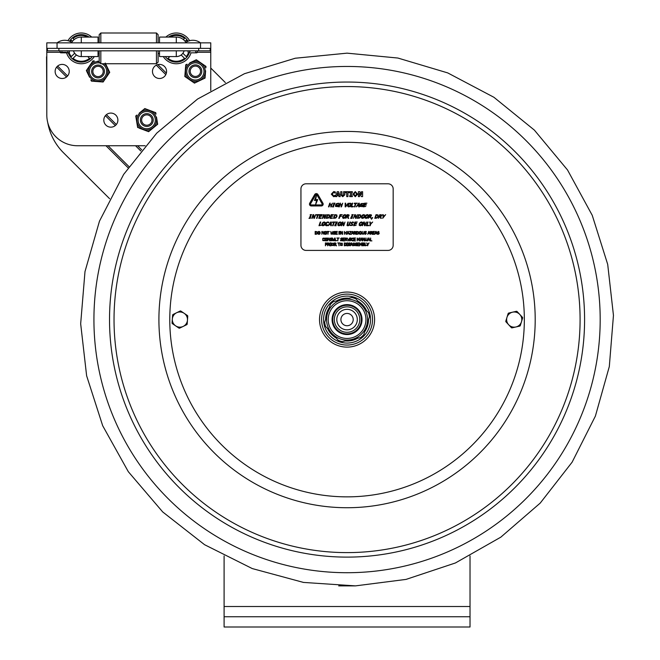 <?xml version="1.0" encoding="UTF-8"?>
<svg xmlns="http://www.w3.org/2000/svg" width="660" height="660" viewBox="0 0 660 660"><rect width="100%" height="100%" fill="white"/><g stroke="black" fill="none" stroke-linecap="round" stroke-linejoin="round"><path stroke-width="0.99" d="M470.027 627L470.027 616.754L224.095 616.754L224.095 627L470.027 627M224.095 555.934L224.095 616.754M470.027 555.934L470.027 616.754M46.802 99.767L46.547 56.776M210.763 68.038L225.357 82.582M109.618 198.718L63.459 152.724A56.364 56.364 0 0 1 47.701 122.38M71.717 42.364A11.294 11.294 0 0 1 81.279 37.075A11.294 11.294 0 0 0 71.717 42.364M176.294 42.859L176.294 37.075A11.294 11.294 0 0 1 185.848 42.364M57.057 48.37L210.763 48.37L210.763 42.859L46.802 42.859L46.802 48.37L57.057 48.37L57.057 42.859A12.73 12.73 0 0 1 67.963 40.689A15.37 15.37 0 0 1 91.707 37.075M159.522 42.859L159.522 37.075L176.294 37.075L165.866 37.075A15.37 15.37 0 0 1 189.601 40.689A12.73 12.73 0 0 1 200.516 42.859A12.73 12.73 0 0 0 185.146 42.859M98.043 42.859L98.043 37.075L81.279 37.075L81.279 42.859M98.043 37.075L81.279 37.075M210.763 90.659L210.763 48.37M145.15 145.744L77.55 145.744A30.739 30.739 0 0 1 46.802 114.997L46.802 48.37M166.567 71.445A7.045 7.045 0 0 1 155.999 77.55A7.045 7.045 0 0 1 155.999 65.348A7.045 7.045 0 0 1 166.567 71.445M117.892 120.12A7.045 7.045 0 0 1 107.332 126.225A7.045 7.045 0 0 1 107.332 114.023A7.045 7.045 0 0 1 117.892 120.12M69.226 71.445A7.045 7.045 0 0 1 58.657 77.55A7.045 7.045 0 0 1 58.657 65.348A7.045 7.045 0 0 1 69.226 71.445M76.403 54.986L73.062 58.328L76.403 54.986A8.217 8.217 0 0 0 81.964 56.562M89.496 58.328A12.911 12.911 0 0 1 73.062 58.328A12.911 12.911 0 0 0 89.496 58.328L87.73 56.562M73.433 50.82A8.217 8.217 0 0 0 74.662 53.245L71.321 56.587A12.911 12.911 0 0 1 69.094 52.651M70.306 41.555A12.911 12.911 0 0 1 71.321 40.153L72.468 41.3M74.209 39.567L73.062 38.412A12.911 12.911 0 0 1 87.541 37.075M92.301 56.562A13.728 13.728 0 0 1 68.293 52.833M69.556 41.225A13.728 13.728 0 0 1 89.092 37.075M94.289 56.562A15.37 15.37 0 0 1 66.569 52.833L60.951 52.833L66.569 52.833M169.843 56.562L168.069 58.328L169.843 56.562M184.511 58.328A12.911 12.911 0 0 1 168.069 58.328A12.911 12.911 0 0 0 184.511 58.328L181.17 54.986A8.217 8.217 0 0 1 175.601 56.562M184.132 50.82A8.217 8.217 0 0 1 182.902 53.245L186.252 56.587A12.911 12.911 0 0 0 188.471 52.651M195.616 51.826L196.622 52.833L191.004 52.833A15.37 15.37 0 0 1 163.284 56.562M168.481 37.075A13.728 13.728 0 0 1 188.017 41.225M189.799 50.82A13.728 13.728 0 0 1 165.272 56.562M185.097 41.3L186.252 40.153A12.911 12.911 0 0 1 187.258 41.555M170.032 37.075A12.911 12.911 0 0 1 184.511 38.412L183.356 39.567M99.19 34.642L100.831 33L99.19 34.642L99.19 42.859M99.19 50.82L99.19 62.106L100.831 63.739L156.453 63.739L156.453 50.82M158.095 42.859L158.095 34.642L156.453 33L100.831 33L100.831 42.859M100.831 50.82L100.831 63.739M158.095 50.82L158.095 62.106L156.453 63.739M100.831 33L156.453 33L156.453 42.859M159.522 50.82L159.522 56.562L159.522 53.493L158.095 53.493M73.466 50.82A8.192 8.192 0 0 0 81.279 56.562L98.043 56.562L98.043 50.82M184.107 50.82A8.192 8.192 0 0 1 176.294 56.562L159.522 56.562M47.421 48.37L47.421 50.82L210.144 50.82L210.144 48.37M61.949 51.826A1.006 1.006 0 0 1 60.951 52.833A1.006 1.006 0 0 1 59.944 51.826A1.006 1.006 0 0 1 60.951 50.82A1.006 1.006 0 0 0 59.944 51.826A1.006 1.006 0 0 0 60.951 52.833A1.006 1.006 0 0 0 61.949 51.826M190.039 51.826A1.006 1.006 0 0 1 189.04 52.833A1.006 1.006 0 0 1 188.034 51.826A1.006 1.006 0 0 1 189.04 50.82M195.393 64.87A6.402 6.402 0 0 0 188.983 71.272A6.402 6.402 0 0 0 195.393 77.682A6.402 6.402 0 0 0 201.795 71.272A6.402 6.402 0 0 0 195.393 64.87M195.393 66.099A5.173 5.173 0 0 0 190.22 71.272A5.173 5.173 0 0 0 195.393 76.444A5.173 5.173 0 0 0 200.566 71.272A5.173 5.173 0 0 0 195.393 66.099M98.043 65.043A6.402 6.402 0 0 0 91.641 71.445A6.402 6.402 0 0 0 98.043 77.855A6.402 6.402 0 0 0 104.445 71.445A6.402 6.402 0 0 0 98.043 65.043M98.043 66.272A5.173 5.173 0 0 0 92.87 71.445A5.173 5.173 0 0 0 98.043 76.618A5.173 5.173 0 0 0 103.216 71.445A5.173 5.173 0 0 0 98.043 66.272M146.8 113.627A6.402 6.402 0 0 0 140.398 120.037A6.402 6.402 0 0 0 146.8 126.439A6.402 6.402 0 0 0 153.211 120.037A6.402 6.402 0 0 0 146.8 113.627M146.8 114.865A5.173 5.173 0 0 0 141.628 120.037A5.173 5.173 0 0 0 146.8 125.21A5.173 5.173 0 0 0 151.973 120.037A5.173 5.173 0 0 0 146.8 114.865M199.947 62.271L197.488 60.58A11.063 11.063 0 0 0 195.013 60.39L192.324 61.669M189.717 62.915L196.309 59.771L205.961 66.404L205.854 67.831A11.063 11.063 0 0 0 204.781 65.596L202.331 63.904M185.394 69.209L185.74 64.812L187.027 64.193A11.063 11.063 0 0 0 185.625 66.239L184.932 75.058A11.063 11.063 0 0 0 186.005 77.302L193.289 82.31A11.063 11.063 0 0 0 195.764 82.508L203.75 78.697A11.063 11.063 0 0 0 205.161 76.651L205.615 70.801M190.839 80.627L194.469 83.127L198.454 81.229M188.455 78.994L184.816 76.494L185.163 72.097M201.061 79.984L205.045 78.086L205.392 73.681M204.27 67.213A9.834 9.834 0 0 0 187.283 65.876A9.834 9.834 0 0 0 194.618 81.254A9.834 9.834 0 0 0 204.27 67.213A9.834 9.834 0 0 0 187.283 65.876A9.834 9.834 0 0 0 194.618 81.254A9.834 9.834 0 0 0 204.27 67.213M148.945 110.121L146.157 109.073A11.063 11.063 0 0 0 143.707 109.469L141.405 111.358M139.169 113.19L144.82 108.562L155.776 112.695L156.007 114.114A11.063 11.063 0 0 0 154.432 112.192L151.651 111.144M136.471 120.343L135.754 115.987L136.868 115.079A11.063 11.063 0 0 0 135.993 117.406L137.42 126.134A11.063 11.063 0 0 0 138.996 128.056L147.271 131.175A11.063 11.063 0 0 0 149.729 130.771L156.569 125.169A11.063 11.063 0 0 0 157.443 122.843L156.494 117.051M144.49 130.127L148.615 131.678L152.031 128.881M138.996 128.056L141.785 129.104M154.267 127.05L157.674 124.253L156.964 119.905M136.942 123.197L137.66 127.545M154.325 113.891A9.834 9.834 0 0 0 137.511 116.647A9.834 9.834 0 0 0 148.31 129.83A9.834 9.834 0 0 0 154.325 113.891A9.834 9.834 0 0 0 137.511 116.647A9.834 9.834 0 0 0 148.31 129.83A9.834 9.834 0 0 0 154.325 113.891M88.844 66.924L87.169 69.382A11.063 11.063 0 0 0 86.98 71.866L88.275 74.547M89.529 77.154L86.361 70.57L92.961 60.893L94.388 61A11.063 11.063 0 0 0 92.153 62.081L90.478 64.54M95.84 81.452L91.443 81.122L90.816 79.835A11.063 11.063 0 0 0 92.87 81.229L101.689 81.898A11.063 11.063 0 0 0 103.933 80.817L108.916 73.507A11.063 11.063 0 0 0 109.098 71.032L105.262 63.063M107.242 75.966L109.725 72.328L107.811 68.351M105.608 78.358L103.125 82.005L98.728 81.675M99.19 61.363L97.358 61.223M93.778 62.584A9.834 9.834 0 0 0 89.917 76.997A9.834 9.834 0 0 0 104.742 78.647A9.834 9.834 0 0 0 104.156 63.739A9.834 9.834 0 0 1 104.742 78.647A9.834 9.834 0 0 1 89.917 76.997A9.834 9.834 0 0 1 99.19 61.677A9.834 9.834 0 0 0 93.778 62.584M327.616 313.104L327.566 313.087A0.817 0.817 0 0 0 326.486 313.624A22.44 22.44 0 0 0 325.916 316.033M347.061 82.046A237.534 237.534 0 0 0 109.527 319.58A237.534 237.534 0 0 0 347.061 557.114A237.534 237.534 0 0 0 584.587 319.58A237.534 237.534 0 0 0 347.061 82.046A237.534 237.534 0 0 0 109.527 319.58A237.534 237.534 0 0 0 347.061 557.114A237.534 237.534 0 0 0 584.587 319.58A237.534 237.534 0 0 0 347.061 82.046M172.417 323.672A0.817 0.817 0 0 1 172.054 322.93L172.615 315.142A0.817 0.817 0 0 1 173.077 314.465L180.097 311.058A0.817 0.817 0 0 1 180.923 311.116L187.382 315.496A0.817 0.817 0 0 1 187.745 316.231L187.184 324.019A0.817 0.817 0 0 1 186.722 324.695L179.701 328.111A0.817 0.817 0 0 1 178.876 328.053L172.417 323.672M187.465 320.125A7.582 7.582 0 0 1 175.651 325.858A7.582 7.582 0 0 1 176.591 312.757A7.582 7.582 0 0 1 187.465 320.125M506.005 321.874A0.817 0.817 0 0 1 505.824 321.082L508.126 313.615A0.817 0.817 0 0 1 508.72 313.054L516.334 311.322A0.817 0.817 0 0 1 517.118 311.561L522.431 317.287A0.817 0.817 0 0 1 522.613 318.087L520.311 325.545A0.817 0.817 0 0 1 519.709 326.106L512.094 327.847A0.817 0.817 0 0 1 511.318 327.599L506.005 321.874M521.466 321.816A7.582 7.582 0 0 1 508.662 324.736A7.582 7.582 0 0 1 512.531 312.188A7.582 7.582 0 0 1 521.466 321.816M336.526 300.911A21.433 21.433 0 0 1 348.81 298.213A21.433 21.433 0 0 0 336.526 300.911M357.959 301.125A21.433 21.433 0 0 1 366.44 310.414A21.433 21.433 0 0 0 357.959 301.125M368.495 319.795A21.433 21.433 0 0 1 364.691 331.782A21.433 21.433 0 0 0 368.495 319.795M357.596 338.25A21.433 21.433 0 0 1 345.312 340.948A21.433 21.433 0 0 0 357.596 338.25M336.154 338.036A21.433 21.433 0 0 1 327.682 328.746A21.433 21.433 0 0 0 336.154 338.036M325.619 319.366A21.433 21.433 0 0 1 329.431 307.387A21.433 21.433 0 0 0 325.619 319.366M367.298 338.233A27.522 27.522 0 0 0 365.706 299.335A27.522 27.522 0 0 0 326.815 300.935A27.522 27.522 0 0 0 328.408 339.826A27.522 27.522 0 0 0 367.298 338.233M361.754 245.8L362.134 242.929L361.606 242.929L360.913 244.53L359.675 242.929L359.675 245.8L360.03 243.325L360.772 245.008L361.754 243.325L361.754 245.8M348.323 245.627L350.014 245.594L350.27 244.984L348.744 243.664L350.163 243.523L350.163 243.07L349.305 242.88L348.34 243.705L349.874 245.041L349.239 245.52L348.323 245.149L348.323 245.627M336.031 245.8L336.526 245.8L335.503 244.555L336.097 243.713L335.775 243.086L334.307 242.929L334.307 245.8L334.686 244.662L336.031 245.8M335.701 243.738L334.686 244.34L334.686 243.26L335.701 243.738L335.065 243.26M333.25 243.499L333.49 244.365L332.615 245.528L331.749 244.365L331.98 243.499L333.25 243.499M370.268 240.883L371.926 240.883L370.648 240.545L370.648 238.012L370.268 240.883M368.305 239.753L368.75 238.4L369.188 239.753L368.305 239.753M364.262 240.883L364.691 240.883L364.691 238.012L364.337 240.281L363.182 238.012L362.637 238.012L362.637 240.883L363 238.409L364.262 240.883M361.564 239.753L361.119 238.4L360.682 239.753L361.119 238.4L361.564 239.753L360.682 239.753M353.752 238.012L353.752 240.883L355.542 240.883L354.131 240.545L354.131 239.481L355.451 239.481L354.131 239.135L354.131 238.351L355.542 238.012L353.752 238.012M342.862 238.012L342.862 240.883L344.652 240.883L343.241 240.545L343.241 239.481L344.561 239.481L343.241 239.135L343.241 238.351L344.652 238.012L342.862 238.012M332.813 240.677L334.339 240.677L334.612 238.012L333.572 240.62L332.533 238.012L332.813 240.677M327.319 239.448L326.98 238.342L326.048 237.955L325.132 238.342L324.786 239.448L325.124 240.553L326.048 240.941L326.98 240.553L327.319 239.448M326.923 239.448L326.057 240.611L325.182 239.448L326.057 238.285L326.923 239.448M375.738 231.454L374.773 234.325L375.416 233.524L376.513 233.524L377.173 234.325L376.208 231.454L375.738 231.454M376.406 233.195L375.524 233.195L375.969 231.841L376.406 233.195M349.297 234.325L351.301 234.325L349.709 233.986L351.26 231.454L349.363 231.454L350.831 231.792L349.297 234.325M347.952 231.841L348.397 233.195L347.507 233.195L347.952 231.841M342.161 234.325L342.589 234.325L342.589 231.454L342.235 233.731L341.08 231.454L340.535 231.454L340.535 234.325L340.89 231.85L342.161 234.325M331.072 234.118L332.599 234.118L332.871 231.454L331.832 234.061L330.8 231.454L331.072 234.118M320.215 232.889L319.869 231.784L318.945 231.396L318.021 231.784L317.683 232.889L318.021 233.995L318.945 234.382L319.869 233.995L320.215 232.889M319.82 232.889L318.945 234.052L318.079 232.889L318.945 231.726L319.82 232.889M317.031 232.889L316.627 233.805L315.546 233.995L315.546 231.784L316.594 231.957L317.031 232.889M326.873 232.889L326.535 231.784L325.603 231.396L324.679 231.784L324.34 232.889L324.679 233.995L325.603 234.382L326.535 233.995L326.873 232.889M326.477 232.889L325.611 234.052L324.736 232.889L325.611 231.726L326.477 232.889M333.275 234.151L334.966 234.118L335.23 233.508L333.696 232.188L335.115 232.048L335.115 231.586L334.265 231.404L333.3 232.221L334.834 233.566L334.191 234.044L333.275 233.673L334.224 234.374M346.104 234.325L346.483 231.454L346.104 232.584L344.784 232.584L344.404 231.454L344.404 234.325L344.784 232.922L346.104 232.922L346.104 234.325M353.001 233.195L352.118 233.195L352.564 231.841L353.001 233.195M355.806 234.325L356.301 234.325L355.278 233.079L355.88 232.237L355.55 231.602L354.082 231.454L354.082 234.325L354.461 233.186L355.806 234.325M355.476 232.262L354.461 232.864L354.461 231.784L355.476 232.262M358.397 232.889L357.992 233.805L356.911 233.995L356.911 231.784L357.959 231.957L358.397 232.889M361.581 232.889L361.234 231.784L360.31 231.396L359.387 231.784L359.04 232.889L359.387 233.995L360.31 234.382L361.234 233.995L361.581 232.889M361.185 232.889L360.31 234.052L359.444 232.889L359.675 232.023L360.946 232.023L361.185 232.889L360.31 234.052M368.676 231.454L367.711 234.325L368.354 233.524L369.451 233.524L370.111 234.325L369.146 231.454L368.676 231.454M369.344 233.195L368.462 233.195L368.899 231.841L369.344 233.195L368.899 231.841L368.462 233.195M371.819 232.262L371.184 231.784L371.819 232.262L370.804 232.864L371.184 231.784M372.867 231.454L372.867 234.325L374.665 234.325L373.246 233.986L373.246 232.922L374.566 232.922L373.246 232.584L373.246 231.792L374.665 231.454L372.867 231.454M330.231 240.71L331.922 240.677L332.186 240.067L330.652 238.747L332.071 238.607L332.071 238.144L331.221 237.963L330.256 238.78L331.782 240.124L331.147 240.603L330.231 240.232L330.231 240.71M340.519 240.71L342.21 240.677L342.466 240.067L340.939 238.747L342.358 238.607L342.358 238.144L341.509 237.963L340.543 238.78L342.07 240.124L341.435 240.603L340.519 240.232L340.519 240.71M346.467 238.821L345.832 238.342L346.31 239.275L345.452 239.423L345.832 238.342M348.612 240.883L349.602 238.012L348.414 240.397L347.209 238.012L348.612 240.883M359.271 240.883L359.659 238.012L359.123 238.012L358.429 239.613L357.192 238.012L357.192 240.883L357.547 238.409L358.289 240.091L359.271 238.409L359.271 240.883M326.98 244.431L326.89 243.111L325.413 242.929L325.413 245.8L325.792 244.728L326.98 244.431M326.832 243.812L325.792 244.406L325.792 243.26L326.832 243.812M328.804 243.358L328.828 244.192L327.971 244.34L327.971 243.26L328.804 243.358M329.926 245.8L331.039 245.8L331.039 242.929L329.926 242.929L329.926 245.8M342.037 243.499L341.401 243.202L342.268 244.365L341.401 245.528L340.527 244.365L341.401 243.202M345.988 245.57L346.582 244.365L345.997 243.16L344.314 242.929L344.314 245.8L345.988 245.57M346.178 244.365L345.782 245.281L344.693 245.471L344.693 243.26L345.749 243.433L346.178 244.365M351.318 242.929L350.353 245.8L350.996 245L352.093 245L352.753 245.8L351.788 242.929L351.318 242.929M351.986 244.67L351.103 244.67L351.549 243.325L351.986 244.67M357.456 242.929L357.456 245.8L359.254 245.8L357.844 245.462L357.844 244.398L359.164 244.398L357.844 244.06L357.844 243.268L359.254 242.929L357.456 242.929M363.965 244.002L363.099 244.093L363.099 243.26L363.099 244.093M363.462 243.26L364.13 243.631M364.056 245.355L363.099 245.479L363.099 244.414L364.031 244.489L364.056 245.355M368.041 244.53L369.014 242.929L367.851 244.192L366.688 242.929L367.661 245.8L368.041 244.53M366.704 245.462L365.425 245.462L365.038 242.929L365.038 245.8L366.704 245.462M356.037 245.52L356.672 245.041L356.037 245.52L355.121 245.149L356.062 245.85L357.068 244.984L356.812 245.594M357.068 244.984L355.542 243.664L356.961 243.523L356.961 243.07L356.103 242.88L355.146 243.705L355.806 244.472M339.034 245.8L339.034 243.268L339.999 242.929L337.689 242.929L338.654 243.268L339.034 245.8M333.539 243.26L331.691 243.26L331.691 245.471L333.539 245.471L333.539 243.26M367.554 240.883L368.197 240.083L369.295 240.083L369.955 240.883L368.989 238.012L368.519 238.012L367.554 240.883M360.31 240.883L360.575 240.083L361.672 240.083L362.332 240.883L361.366 238.012L360.896 238.012L360.31 240.883M350.542 240.587L350.905 238.012L349.8 238.012L349.8 240.883L350.542 240.587M337.788 240.883L338.176 238.351L339.133 238.012L336.831 238.012L337.788 238.351L337.788 240.883M329.794 240.883L329.794 238.012L329.439 240.281L328.284 238.012L327.739 238.012L327.739 240.883L328.094 238.409L329.794 240.883M378.287 234.374L379.294 233.508L377.759 232.188L379.153 232.048L378.328 231.404L377.363 232.221L378.898 233.566L378.262 234.044L377.347 233.673L378.287 234.374M365.236 232.633L364.864 232.188L366.284 232.048L366.284 231.586L365.434 231.404L364.468 232.221L365.995 233.566L365.359 234.044L364.444 233.673L365.384 234.374L366.399 233.508L365.236 232.633M347.143 234.325L347.408 233.524L348.496 233.524L349.165 234.325L348.191 231.454L347.721 231.454L347.143 234.325M335.618 234.325L337.417 234.325L335.998 233.986L335.998 232.922L337.318 232.922L335.998 232.584L335.998 231.792L337.417 231.454L335.618 231.454L335.618 234.325M323.92 234.325L323.92 231.454L323.565 233.731L322.41 231.454L321.865 231.454L321.865 234.325L322.22 231.85L323.92 234.325M317.427 232.889L316.849 231.685L315.166 231.454L315.166 234.325L316.841 234.094L317.427 232.889M327.962 234.325L328.342 231.792L329.307 231.454L326.997 231.454L327.962 231.792L327.962 234.325M339.702 234.028L340.065 231.454L338.951 231.454L338.951 234.325L339.702 234.028M351.367 234.325L352.011 233.524L353.108 233.524L353.776 234.325L352.803 231.454L352.333 231.454L351.367 234.325M358.792 232.889L358.215 231.685L356.532 231.454L356.532 234.325L358.207 234.094L358.792 232.889M362.348 233.244L362.348 231.454L362.241 234.118L363.767 234.118L364.039 231.454L363.536 233.822L362.472 233.822L363 234.061M372.149 234.325L371.242 233.186L372.644 234.325L371.621 233.079L372.215 232.237L371.893 231.602L370.417 231.454L370.417 234.325L371.242 233.186L370.804 233.186M323.705 238.285L323.07 238.582L324.588 238.664L324.209 238.037L322.773 238.359L322.773 240.553L324.588 240.685L324.588 240.232L323.078 240.314L322.814 239.448L323.078 240.314M336.823 240.545L335.544 240.545L335.156 238.012L335.156 240.883L336.823 240.545M347.292 240.883L346.269 239.638L346.863 238.796L346.541 238.161L345.073 238.012L345.073 240.883L345.452 239.737L347.292 240.883M352.506 238.285L351.871 238.582L353.397 238.664L353.009 238.037L351.574 238.359L351.574 240.553L353.397 240.685L353.397 240.232L351.879 240.314L351.871 238.582L351.615 239.448M366.275 240.62L366.811 240.38L365.747 240.38L365.244 238.012L365.516 240.677L367.042 240.677L366.935 238.012L366.935 239.811M328.408 244.662L329.81 245.8L328.787 244.555L329.389 243.713L328.334 242.929L327.591 242.929L327.591 245.8L328.408 244.662L327.971 244.662M342.317 243.26L340.469 243.26L340.469 245.471L342.317 245.471L342.317 243.26M347.993 245.8L347.993 242.929L346.879 242.929L346.879 245.8L347.993 245.8M353.933 243.21L354.733 243.523L353.909 242.88L352.943 243.705L354.478 245.041L353.834 245.52L352.951 245.149L352.927 245.627L354.618 245.594L354.874 244.984L353.339 243.664L353.933 243.21L353.339 243.664M364.658 244.918L364.229 243.045L362.711 242.929L362.711 245.8L364.361 245.57L364.658 244.918M354.932 222.024L353.677 225.72L356.136 225.283L354.321 225.283L354.783 223.913L356.474 223.913L356.631 223.476L354.932 223.476L355.278 222.461L357.241 222.024L354.932 222.024M334.678 225.72L336.113 225.72L335.767 225.34L337.367 222.024L335.932 222.024L336.278 222.403L334.678 225.72M325.19 223.872L325.231 222.453L324.209 221.95L322.855 222.453L321.932 223.872L321.89 225.291L322.905 225.794L324.266 225.291L325.19 223.872M324.679 223.872L323.053 225.374L322.443 223.872L324.068 222.37L324.753 222.758L324.679 223.872M380.713 218.336L381.348 218.336L380.589 216.736L381.719 215.655L381.571 214.846L379.748 214.648L378.493 218.336L379.483 216.868L380.053 216.868L380.713 218.336M381.191 215.688L379.624 216.463L380.094 215.077L381.191 215.688L380.581 215.077M355.542 218.336L356.095 218.336L357.34 214.648L355.897 217.569L355.402 214.648L354.7 214.648L353.455 218.336L354.989 215.16L355.542 218.336M335.758 218.039L337.029 216.496L336.814 214.946L334.752 214.648L333.498 218.336L335.758 218.039M336.526 216.488L335.61 217.668L334.133 217.915L335.099 215.077L336.369 215.292L336.526 216.488M317.625 215.086L316.519 218.336L317.006 218.336L318.112 215.086L319.349 215.086L319.498 214.648L316.528 214.648L316.387 215.086L317.625 215.086M360.112 206.448L362.554 206.613L363.107 205.004L361.762 205.004L361.622 205.433L362.472 205.433L362.15 206.39L361.35 206.506L360.591 206.118L360.64 204.996L362.323 203.527L363.429 204.014L363.627 203.42L361.078 203.61L360.121 205.012L360.112 206.448M350.971 206.861L353.108 206.861L353.257 206.423L351.607 206.423L352.712 203.173L352.217 203.173L350.971 206.861M340.964 206.861L341.459 206.861L342.713 203.173L341.731 204.617L340.032 204.617L340.519 203.173L340.032 203.173L338.778 206.861L339.273 206.861L339.883 205.054L341.583 205.054L340.964 206.861M330.693 206.861L331.18 206.861L332.434 203.173L331.452 204.617L329.752 204.617L330.248 203.173L329.752 203.173L328.498 206.861L328.993 206.861L329.604 205.054L331.303 205.054L330.693 206.861M345.7 206.861L348.224 203.173L345.659 206.233L345.683 203.173L345.155 203.173L345.172 206.861L345.7 206.861M364.617 203.173L363.371 206.861L365.83 206.423L364.007 206.423L364.468 205.054L366.168 205.054L366.316 204.617L364.617 204.617L364.963 203.61L366.927 203.173L364.617 203.173M320.017 214.648L318.763 218.336L321.073 218.336L321.222 217.899L319.407 217.899L319.869 216.529L321.717 216.092L320.017 216.092L320.364 215.086L322.179 215.086L322.327 214.648L320.017 214.648M331.188 214.648L329.942 218.336L332.244 218.336L332.392 217.899L330.577 217.899L331.039 216.529L332.887 216.092L331.188 216.092L331.534 215.086L333.498 214.648L331.188 214.648M348.084 218.336L348.719 218.336L347.952 216.736L349.09 215.655L348.942 214.846L347.119 214.648L345.865 218.336L346.855 216.868L347.416 216.868L348.084 218.336M348.562 215.688L346.995 216.463L347.465 215.077L348.562 215.688M359.601 218.039L360.88 216.496L360.657 214.946L358.594 214.648L357.34 218.336L359.601 218.039M360.368 216.488L359.461 217.668L357.976 217.915L358.941 215.077L360.22 215.292L360.368 216.488M368.346 216.496L368.387 215.069L367.364 214.574L366.011 215.069L365.038 217.915L366.061 218.419L367.422 217.915L368.346 216.496M367.834 216.496L366.201 217.99L365.59 216.496L367.224 214.995L367.909 215.383L367.834 216.496L367.909 215.383L367.224 214.995M371.448 219.26L372.694 217.635L372.075 217.635L371.448 219.26M330.709 222.024L328.218 225.72L329.398 224.689L330.808 224.689L330.792 225.72L331.303 225.72L331.312 222.024L330.709 222.024M330.808 224.268L329.678 224.268L330.833 222.527L330.808 224.268M341.187 223.872L341.228 222.453L340.205 221.95L338.852 222.453L337.928 223.872L337.887 225.291L338.902 225.794L340.263 225.291L341.187 223.872M340.675 223.872L339.05 225.374L338.44 223.872L340.065 222.37L340.75 222.758L340.675 223.872M350.089 225.497L352.275 225.448L352.877 224.664L351.483 222.964L352.448 222.387L353.372 222.783L353.57 222.197L352.555 221.958L350.955 223.014L352.341 224.738L351.31 225.357L350.295 224.878L350.089 225.497M364.518 225.72L365.071 225.72L366.316 222.024L364.873 224.945L364.378 222.024L363.676 222.024L362.431 225.72L363.965 222.535L364.518 225.72M349.709 196.614L352.358 196.614L352.358 195.756L351.656 195.756L351.656 192.555L352.358 192.555L352.358 191.697L349.709 191.697L349.709 192.555L350.419 192.555L350.419 195.756L349.709 195.756L349.709 196.614M337.227 191.697L335.569 196.614L336.798 196.614L337.111 195.607L338.654 195.607L338.968 196.614L340.238 196.614L338.572 191.697L337.227 191.697M338.39 194.716L337.375 194.716L337.887 193.091L338.39 194.716M346.706 192.629L346.706 196.614L347.944 196.614L347.944 192.629L349.404 192.629L349.404 191.697L345.254 191.697L345.254 192.629L346.706 192.629M361.416 196.614L362.604 196.614L362.604 191.697L361.474 191.697L361.474 194.51L359.906 191.697L358.388 191.697L358.388 196.614L359.518 196.614L359.518 193.19L361.416 196.614M314.721 194.527A1.848 1.848 0 0 1 317.914 194.527L322.913 203.189A1.848 1.848 0 0 1 321.321 205.961L311.314 205.961A1.848 1.848 0 0 1 309.713 203.189L314.721 194.527M316.569 200.425L314.424 200.425L316.519 195.508L315.571 199.609L317.707 199.609L315.62 204.526L316.569 200.425M321.321 204.93A0.817 0.817 0 0 0 322.03 203.701L317.023 195.038A0.817 0.817 0 0 0 315.604 195.038L310.604 203.701A0.817 0.817 0 0 0 311.314 204.93L321.321 204.93M393.17 245.289A5.123 5.123 0 0 1 388.047 250.412L306.067 250.412A5.123 5.123 0 0 1 300.943 245.289L300.943 188.925A5.123 5.123 0 0 1 306.067 183.802L388.047 183.802A5.123 5.123 0 0 1 393.17 188.925L393.17 245.289M337.738 203.527L336.047 204.996L337.738 203.527L338.836 204.014L338.588 203.206L336.493 203.61L335.536 205.012L335.527 206.448L337.969 206.613L338.514 205.004L337.029 205.433L337.887 205.433L337.565 206.39L337.887 205.433M336.765 206.506L337.565 206.39L336.006 206.118L336.047 204.996M328.325 222.56L327.69 222.379L328.672 222.865L328.87 222.272L327.838 221.958L326.469 222.47L325.528 223.872L325.504 225.299L326.535 225.786L327.789 225.464L327.987 224.878L326.007 224.994L326.75 222.758L327.69 222.379M347.993 225.374L348.777 225.076L347.408 225.076L348.282 222.024L347.795 222.024L346.978 225.456L347.845 225.794L348.95 225.456L350.46 222.024L349.973 222.024L348.777 225.076M364.526 243.581L364.122 244.192M353.009 240.85L352.498 240.933M323.705 240.603L324.258 240.463M371.159 231.454L371.893 231.602M369.451 233.524L368.354 233.524M331.18 233.244L331.832 234.061M335.041 242.929L335.775 243.086M356.672 245.041L356.317 244.604L356.672 245.041M356.045 195.401L354.502 195.41L354.164 194.155L354.502 192.893L355.278 192.522L356.045 192.901L356.383 194.155L356.045 195.401M355.27 191.59L352.894 194.155L355.27 196.721L357.654 194.155L355.27 191.59M334.678 191.722L333.704 191.598L331.295 194.155L333.696 196.713L335.362 196.284L335.362 195.129L333.911 195.789L333.011 195.434L332.566 194.164L332.986 192.901L333.902 192.522L335.362 193.182L335.362 192.011L334.678 191.722M341.929 191.697L340.692 191.697L340.692 194.84L342.754 196.721L344.817 194.832L344.817 191.697L343.579 191.697L343.579 194.766L342.754 195.781L341.929 194.766L341.929 191.697M370.227 224.136L369.691 225.72L370.177 225.72L370.738 224.087L372.677 222.024L370.639 223.649L370.243 222.024L369.691 222.024L370.227 224.136M362.068 222.758L361.993 223.872L360.368 225.374L359.758 223.872L360.434 222.758L362.068 222.758M360.22 225.794L361.581 225.291L362.505 223.872L362.546 222.453L361.523 221.95L360.17 222.453L359.246 223.872L359.205 225.291L360.22 225.794M341.566 225.72L342.647 222.535L343.2 225.72L343.753 225.72L344.998 222.024L343.555 224.945L343.06 222.024L342.358 222.024L341.113 225.72L341.566 225.72M335.552 222.024L332.59 222.024L332.442 222.461L333.679 222.461L332.574 225.72L333.061 225.72L334.174 222.461L335.552 222.024M319.63 225.283L320.727 222.024L320.24 222.024L318.986 225.72L321.272 225.283L319.63 225.283M370.961 215.688L369.394 216.463L369.864 215.077L370.961 215.688M369.253 216.868L371.118 218.336L370.359 216.736L371.489 215.655L371.341 214.846L369.517 214.648L368.263 218.336L369.253 216.868M362.604 217.99L361.993 216.496L363.619 214.995L364.312 215.383L364.229 216.496L362.604 217.99M361.441 217.915L362.455 218.419L363.817 217.915L364.741 216.496L364.782 215.069L363.759 214.574L362.406 215.069L361.482 216.496L361.441 217.915M352.225 215.028L350.625 218.336L352.052 218.336L352.712 215.028L353.306 214.648L351.879 214.648L352.225 215.028M345.427 216.496L343.802 217.99L343.192 216.496L344.817 214.995L345.51 215.383L345.427 216.496M343.654 218.419L345.015 217.915L345.939 216.496L345.98 215.069L344.957 214.574L343.604 215.069L342.68 216.496L342.639 217.915L343.654 218.419M328.334 217.668L329.249 216.488L329.092 215.292L329.249 216.488L328.334 217.668L326.857 217.915L327.822 215.077L329.092 215.292M326.221 218.336L328.474 218.039L329.752 216.496L329.538 214.946L327.475 214.648L326.221 218.336M312.221 218.336L313.302 215.16L313.855 218.336L314.399 218.336L315.653 214.648L314.201 217.569L313.714 214.648L313.013 214.648L311.759 218.336L312.221 218.336M354.37 203.173L354.222 203.61L355.459 203.61L354.354 206.861L354.841 206.861L355.946 203.61L357.332 203.173L354.37 203.173M332.887 206.481L332.293 206.861L333.721 206.861L333.374 206.481L334.975 203.173L333.539 203.173L333.886 203.552L332.887 206.481M350.534 205.021L348.909 206.514L348.298 205.021L349.924 203.519L350.608 203.899L350.534 205.021M348.76 206.943L350.122 206.44L351.046 205.021L351.087 203.593L350.064 203.099L348.711 203.593L347.787 205.021L347.746 206.44L348.76 206.943M358.817 203.676L358.801 205.408L357.662 205.408L358.817 203.676M359.296 206.861L359.304 203.173L358.702 203.173L356.202 206.861L357.39 205.829L358.792 205.829L358.776 206.861L359.296 206.861M309.532 217.965L308.938 218.336L310.365 218.336L311.025 215.028L311.619 214.648L310.192 214.648L310.538 215.028L309.532 217.965M322.781 218.336L323.87 215.16L324.415 218.336L324.967 218.336L326.221 214.648L325.76 214.648L324.769 217.569L324.274 214.648L323.582 214.648L322.327 218.336L322.781 218.336M341.69 216.125L340.04 216.125L340.403 215.086L342.26 214.648L340.057 214.648L338.803 218.336L339.289 218.336L339.9 216.562L341.69 216.125M376.893 217.668L375.408 217.915L376.382 215.077L377.652 215.292L377.8 216.488L376.893 217.668M374.781 218.336L377.033 218.039L378.312 216.496L378.097 214.946L376.027 214.648L374.781 218.336M382.668 218.336L385.654 214.648L383.617 216.274L383.221 214.648L382.668 214.648L383.204 216.761L382.668 218.336M368.065 222.024L367.57 222.024L366.316 225.72L368.453 225.72L368.61 225.283L366.96 225.283L368.065 222.024M326.626 243.375L326.114 243.26M322.814 239.448L323.07 238.582M345.757 313.574A6.146 6.146 0 0 0 341.047 320.884A6.146 6.146 0 0 0 348.356 325.594A6.146 6.146 0 0 0 353.067 318.277A6.146 6.146 0 0 0 345.757 313.574M345.13 329.645A10.246 10.246 0 0 1 339.306 312.881A10.246 10.246 0 0 1 356.738 316.222A10.246 10.246 0 0 1 345.13 329.645M361.317 324.109A14.957 14.957 0 0 0 351.59 305.324A14.957 14.957 0 0 0 332.797 315.051A14.957 14.957 0 0 0 342.532 333.844A14.957 14.957 0 0 0 361.317 324.109M362.191 305.762L355.872 298.832A22.547 22.547 0 0 0 351.838 297.553L333.49 301.579A22.547 22.547 0 0 0 330.371 304.425L327.525 313.368A20.493 20.493 0 0 0 331.922 333.391L338.25 340.329A22.547 22.547 0 0 0 342.276 341.616L360.624 337.59A22.547 22.547 0 0 0 363.751 334.736L366.589 325.784A20.493 20.493 0 0 0 349.775 299.269A20.493 20.493 0 0 0 326.584 320.43A20.493 20.493 0 0 0 366.589 325.784L369.435 316.833A22.547 22.547 0 0 0 368.527 312.708L362.208 305.778M342.664 299.566A20.493 20.493 0 0 0 327.525 313.376L324.679 322.327A22.547 22.547 0 0 0 325.586 326.461L331.914 333.391M331.922 333.391A20.493 20.493 0 0 0 351.45 339.603M366.844 327.822A4.306 4.306 0 0 1 366.168 327.121M327.269 311.338A4.306 4.306 0 0 1 327.946 312.048M339.314 300.3A4.306 4.306 0 0 1 338.819 299.788M354.808 338.861A4.306 4.306 0 0 1 355.303 339.372M347.061 66.454A253.126 253.126 0 0 1 600.188 319.58A253.126 253.126 0 0 1 347.061 572.715A253.126 253.126 0 0 1 93.926 319.58A253.126 253.126 0 0 1 347.061 66.454M224.095 606.507L470.027 606.507M141.702 149.82L137.61 145.744M116.333 124.542L106.408 114.65M67.584 75.966L57.643 66.058M140.778 150.95L135.548 145.744M115.31 125.581L105.377 115.681M66.536 76.981L56.628 67.105M166.369 73.136L157.814 64.614M165.808 74.638L156.313 65.175M128.089 167.788L105.971 145.744M128.939 166.576L108.034 145.744M200.516 48.37L200.516 42.859M46.802 52.288L66.412 52.288M197.513 52.288L210.763 52.288M176.294 50.82L176.294 56.562M58.897 48.37L58.897 50.82M198.668 48.37L198.668 50.82M81.279 50.82L81.279 56.562M203.156 67.741A8.605 8.605 0 0 1 194.716 80.025A8.605 8.605 0 0 1 188.298 66.569A8.605 8.605 0 0 1 203.156 67.741M153.376 114.667A8.605 8.605 0 0 1 148.112 128.618A8.605 8.605 0 0 1 138.666 117.084A8.605 8.605 0 0 1 153.376 114.667M101.879 63.739A8.605 8.605 0 0 1 104.725 76.874A8.605 8.605 0 0 1 91.286 76.783A8.605 8.605 0 0 1 100.204 63.112M114.031 319.58A233.029 233.029 0 0 0 347.061 552.61A233.029 233.029 0 0 0 580.09 319.58A233.029 233.029 0 0 0 347.061 86.551A233.029 233.029 0 0 0 114.031 319.58M158.911 319.58A188.149 188.149 0 0 0 347.061 507.73A188.149 188.149 0 0 0 535.202 319.58A188.149 188.149 0 0 0 347.061 131.431A188.149 188.149 0 0 0 158.911 319.58M169.777 319.58A177.276 177.276 0 0 0 347.061 496.856A177.276 177.276 0 0 0 524.337 319.58A177.276 177.276 0 0 0 347.061 142.304A177.276 177.276 0 0 0 169.777 319.58M364.328 335.495A23.488 23.488 0 0 0 362.975 302.305A23.488 23.488 0 0 0 329.786 303.666A23.488 23.488 0 0 0 331.147 336.856A23.488 23.488 0 0 0 364.328 335.495M365.797 336.839A25.476 25.476 0 0 1 329.794 338.316A25.476 25.476 0 0 1 328.325 302.321A25.476 25.476 0 0 1 364.32 300.844A25.476 25.476 0 0 1 365.797 336.839M344.371 333.622A14.297 14.297 0 0 0 361.102 322.27A14.297 14.297 0 0 0 349.75 305.539A14.297 14.297 0 0 0 333.019 316.891A14.297 14.297 0 0 0 344.371 333.622M344.668 332.071A12.713 12.713 0 0 1 334.57 317.188A12.713 12.713 0 0 1 349.453 307.09A12.713 12.713 0 0 1 359.543 321.973A12.713 12.713 0 0 1 344.668 332.071M351.103 338.002A18.851 18.851 0 0 1 328.218 320.364A18.851 18.851 0 0 1 349.561 300.894A18.851 18.851 0 0 1 351.103 338.002M366.094 327.352A4.513 4.513 0 0 0 366.762 328.02M363.866 306.273A3.044 3.044 0 0 1 362.612 306.224M360.36 303.748A3.044 3.044 0 0 1 360.36 302.775M360.178 302.626A3.242 3.242 0 0 0 360.121 303.493M362.851 306.479A3.242 3.242 0 0 0 364.007 306.454M359.989 303.344A3.374 3.374 0 0 1 360.071 302.544M364.097 306.57A3.374 3.374 0 0 1 362.983 306.636M363.19 306.85A3.58 3.58 0 0 0 364.229 306.751M359.89 302.412A3.58 3.58 0 0 0 359.783 303.121M338.621 299.871A4.513 4.513 0 0 0 339.067 300.349M328.02 311.809A4.513 4.513 0 0 0 327.352 311.14M330.932 332.31A3.58 3.58 0 0 0 329.885 332.409M334.224 336.757A3.58 3.58 0 0 0 334.331 336.039M330.016 332.59A3.374 3.374 0 0 1 331.13 332.533M334.133 335.816A3.374 3.374 0 0 1 334.051 336.616M331.262 332.681A3.242 3.242 0 0 0 330.107 332.706M333.935 336.534A3.242 3.242 0 0 0 333.993 335.668M330.248 332.887A3.044 3.044 0 0 1 331.501 332.937M333.762 335.412A3.044 3.044 0 0 1 333.754 336.394M355.492 339.289A4.513 4.513 0 0 0 355.055 338.811M98.043 53.493L99.19 53.493M158.095 34.642L156.453 33M67.526 51.826L68.533 52.833C69.811 52.717 69.811 52.049 68.533 50.82M60.951 52.833L68.533 52.833L60.951 52.833M72.427 42.859A12.73 12.73 0 0 0 57.057 42.859M191.004 52.833L196.622 52.833C197.604 52.198 197.604 51.529 196.622 50.82M196.622 52.833L197.117 52.701M338.687 585.882L355.426 585.89M347.061 53.155L397.881 58.039L447.719 72.905L493.911 97.276L534.369 130.102L567.534 169.991L592.243 215.325L607.703 264.388L613.453 315.397L609.312 366.564L595.394 416.089L572.121 462.173L540.235 503.077L500.816 537.166L455.416 562.972L406.073 579.397L355.426 585.882L303.476 582.425L252.244 568.557L204.575 544.706L162.698 511.937L128.32 471.702L102.679 425.708L86.625 375.771L80.668 323.763L84.991 271.598L99.462 221.183L123.651 174.405L156.75 133.114L197.571 99.041L244.464 73.706L295.243 58.237L347.061 53.155"/></g></svg>
